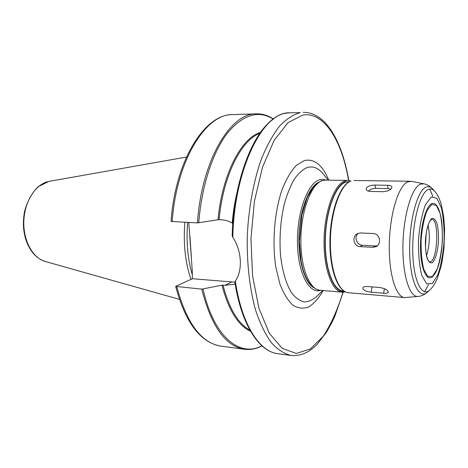 <?xml version="1.0" encoding="UTF-8"?>
<svg xmlns="http://www.w3.org/2000/svg" width="468" height="468" viewBox="0 0 468 468"><rect width="100%" height="100%" fill="white"/><g stroke="black" fill="none" stroke-linecap="round" stroke-linejoin="round"><path stroke-width="0.7" d="M374.868 185.071L387.41 185.275C390.002 185.34 391.505 185.907 391.927 186.966C391.646 189.534 388.75 191.114 383.245 191.716L370.586 191.453C368.105 191.313 366.625 190.616 366.146 189.359C366.403 186.703 369.31 185.269 374.868 185.071L375.693 188.352C372.686 188.411 370.252 189.341 368.392 191.131M390.938 189.107L388.206 188.586L375.693 188.352M367.351 286.498L379.928 287.527C385.088 288.54 387.89 290.096 388.329 292.207C387.972 293.114 386.416 293.454 383.655 293.225L371.2 292.167C366.011 291.582 363.203 290.236 362.77 288.118C363.139 286.937 364.666 286.398 367.351 286.498M360.576 232.953L373.446 233.561C379.794 233.596 381.829 243.834 376.254 246.589L372.973 247.326L360.12 246.607C353.533 246.548 351.532 236.182 357.616 233.585L360.576 232.953M358.383 233.263C353.662 236.439 356.698 245.214 362.53 245.255L375.318 245.963L377.477 245.7M172.189 221.744C176.313 160.518 205.949 113.66 232.614 114.613C204.434 114.069 175.295 160.945 171.048 221.452L197.432 222.897L218.006 219.744L221.083 219.761C224.897 219.925 228.612 221.013 232.227 223.025L232.719 223.575L232.175 235.802L232.818 237.334C241.816 250.754 242.857 270.364 235.34 281.122L234.848 282.099C241.312 324.505 258.979 351.608 277.799 353.679L291.073 355.434C300.497 356.283 309.202 352.568 317.181 344.284L326.664 331.97L332.274 321.808L334.989 315.894L343.173 292.219M235.176 284.14L225.009 285.293L221.978 285.182L201.755 289.125L175.675 286.398L192.383 278.729L192.208 269.884L188.774 222.499M192.383 278.729L234.86 282.181M349.35 181.683L345.524 182.21C335.351 185.615 325.857 211.355 325.324 239.517C324.693 267.69 333.099 290.493 343.091 291.002L343.875 291.073M423.628 183.743L411.542 181.379L407.792 181.83C398.748 185.422 390.049 212.887 389.323 242.951C388.498 273.031 395.788 297.209 404.633 297.589L417.988 296.437M431.385 203.849C425.424 206.821 420.065 228.267 420.51 248.724C420.867 269.24 426.763 282.005 432.561 276.652C435.866 273.458 438.457 267.246 440.347 258.014L441.622 250C442.547 240.494 442.588 231.022 441.739 221.575C440.569 213.583 438.709 208.02 436.153 204.879C434.655 203.293 433.064 202.954 431.385 203.849M426.529 255.709C429.624 245.641 430.133 235.445 428.056 225.114M184.872 222.323C183.204 243.582 185.229 262.595 190.956 279.361M187.65 222.446C186.129 241.213 187.604 258.406 192.067 274.032M388.206 188.586L387.41 185.275M384.368 288.668L383.655 293.225M372.048 286.884L371.2 292.167M375.318 245.963L372.973 247.326M362.53 245.255L360.12 246.607M232.175 235.802C233.819 167.737 262.782 111.507 289.85 112.794L300.286 112.659C293.243 114.537 286.281 119.077 279.39 126.29C272.686 135.036 266.602 146.18 261.132 159.734C253.557 181.508 248.684 207.862 247.309 235.275C246.683 262.671 249.631 288.762 255.586 310.132C260.044 323.388 265.28 334.234 271.305 342.664C277.623 349.561 284.211 353.82 291.073 355.434M289.85 112.794L286.837 113.086C261.32 115.017 233.994 171.306 232.818 237.334M235.34 281.122C241.634 324.412 259.547 351.825 277.799 353.679M273.645 118.971C252.41 132.696 233.538 182.07 232.175 235.79M232.719 223.569L233.977 211.864L232.719 223.575M237.422 190.681C234.918 200.942 233.187 211.723 232.227 223.025M259.763 133.398C241.166 140.195 223.113 175.816 219.071 219.679M260.495 132.368C241.254 137.937 222.148 174.33 218.006 219.744M273.236 119.053C258.307 109.875 243.038 114.561 227.43 133.099C212.794 152.077 201.556 185.977 198.771 222.815M232.614 114.613L256.265 113.859C230.478 112.835 201.591 160.506 197.432 222.897M231.561 282.11L225.009 285.293M176.799 286.796C186.697 323.335 201.439 343.12 221.031 346.162C200.544 342.722 185.427 322.797 175.675 286.398M201.755 289.125C211.284 326.266 225.529 346.314 244.489 349.268C250.485 350 256.329 348.876 262.021 345.905M203.077 289.048C213.66 337.083 239.967 357.751 261.899 345.793M221.978 285.182C228.542 310.108 238.066 325.471 250.544 331.274M223.025 285.117C229.221 308.798 238.189 323.815 249.924 330.174M348.561 180.455C341.997 140.85 324.184 111.372 302.65 115.093L288.031 122.645L274.143 140.359L262.454 167.351L254.376 201.369L250.942 238.961L252.574 275.985L258.991 308.447L269.281 333.187L282.175 348.368L296.279 353.457L310.319 348.993L323.259 336.217C331.087 324.16 337.662 309.494 342.968 292.219M328.752 180.157C322.505 165.046 314.426 158.494 304.504 160.501L296.373 165.333C291.067 171.031 286.322 179.057 282.145 189.411C274.47 211.7 271.972 242.096 275.822 267.181L279.911 283.994C283.59 293.506 287.937 300.596 292.945 305.265C298.163 308.389 303.451 308.944 308.81 306.92C314.046 303.516 318.848 298.058 323.236 290.534M328.173 180.145L323.593 174.459C318.772 168.188 313.379 165.847 307.417 167.439C302.849 169.381 298.461 173.306 294.249 179.221C290.271 186.211 286.902 194.694 284.135 204.668C280.513 220.89 279.297 237.574 280.478 254.721C282.216 270.96 286.264 284.456 291.851 293.208C295.799 298.134 300.006 301.053 304.469 301.971C308.962 301.731 313.314 299.637 317.526 295.694L322.651 290.488M326.126 180.121L322.756 179.355L319.293 179.882C307.546 183.397 296.882 212.7 297.443 242.863C297.859 273.072 309.114 294.313 320.615 290.312M318.497 182.286C308.892 187.042 300.28 209.091 299.064 234C297.794 258.903 304.159 281.701 313.244 287.399M322.317 180.642C311.442 184.023 301.357 209.91 300.865 238.276C300.269 266.666 309.33 289.68 320.018 290.259C311.916 288.826 306.031 281.069 302.363 266.988L301.047 260.887L299.35 241.465L301.842 215.221L307.09 197.835L313.133 187.317L317.205 183.204L321.639 180.747L325.529 180.11L322.317 180.642M325.529 180.11L347.853 180.414L344.781 180.958C334.363 184.392 324.616 210.688 324.067 239.505C323.411 268.334 332.034 291.658 342.266 292.184L345.355 291.903M345.513 181.713C334.965 185.188 325.207 212.525 325.084 241.628C324.85 270.761 334.17 292.968 344.547 291.488M350.93 181.04C340.634 184.491 330.987 210.904 330.426 239.838C329.753 268.79 338.247 292.196 348.35 292.711C337.563 291.933 329.349 268.603 329.934 239.832C330.548 211.05 339.949 184.813 350.696 181.081L350.93 181.04M432.555 188.838C429.782 186.007 426.845 184.316 423.739 183.766L420.246 184.228C411.635 187.832 403.393 215.619 402.936 245.273C402.381 274.956 409.658 297.701 418.105 296.425C421.253 296.185 424.341 294.793 427.383 292.254M424.558 291.786L428.512 284.679M432.923 196.49L429.7 189.025M434.515 191.014L433.093 189.435C430.841 186.767 428.425 186.03 425.833 187.223C417 190.95 408.845 222.592 409.681 252.749C410.389 282.982 419.515 300.491 427.974 291.716L429.548 290.283M428.126 189.534C419.726 193.185 411.986 223.488 412.77 252.334C413.425 281.256 422.066 298.116 430.127 289.756C432.666 287.364 435.07 283.567 437.346 278.372L441.067 266.432C441.956 262.835 442.939 256.604 444.009 247.742L444.6 228.946L443.717 216.877L441.16 203.913C439.329 198.239 437.287 194.132 435.035 191.599C432.894 189.06 430.589 188.37 428.126 189.534M431.291 197.005L425.558 204.498C422.072 213.771 419.726 225.447 418.509 239.522C418.228 253.685 419.328 265.66 421.808 275.441L426.705 283.836L432.426 283.444L437.832 274.815C440.938 265.537 443.015 254.487 444.062 241.663C444.372 228.776 443.471 217.48 441.365 207.78L436.919 198.344L431.291 197.005M431.654 204.434L426.915 210.752C424.049 218.462 422.118 228.127 421.118 239.733C420.884 251.41 421.779 261.314 423.809 269.439L427.846 276.5L432.59 276.296L437.1 269.199C439.704 261.483 441.447 252.252 442.33 241.506C442.582 230.712 441.827 221.282 440.055 213.209L436.334 205.429L431.654 204.434M431.835 218.474C428.782 220.978 426.237 229.525 425.465 240.096C425.318 247.157 425.851 253.182 427.068 258.172C428.6 261.951 430.385 263.431 432.414 262.618C435.404 259.676 437.767 251.246 438.487 241.184C438.639 234.456 438.153 228.606 437.042 223.64C435.597 219.72 433.865 217.994 431.835 218.474M429.612 261.776C437.533 263.086 439.745 218.878 431.73 219.387L430.379 220.358C429.443 221.329 428.202 224.745 426.658 230.601C425.71 237.802 425.301 242.512 425.418 244.735L426.067 253.276C428.08 263.016 429.688 261.53 429.612 261.776M425.482 247.11L426.155 233.567M48.906 181.403L48.684 181.449C35.884 183.912 24.669 200.983 23.856 220.58C22.938 240.166 32.602 258.014 45.127 261.436C35.58 258.225 28.917 250.181 25.143 237.299C23.488 229.46 22.569 224.628 24.4 212.074C27.15 201.667 31.684 193.243 38.002 186.791L48.801 181.42M189.944 236.205L191.359 257.289M256.265 113.859C262.302 113.73 268.006 115.432 273.37 118.954M221.031 346.162L244.489 349.268M348.765 180.472C342.319 142.044 326.003 112.033 303.229 112.373M320.018 290.259L342.266 292.184M350.906 181.005L347.853 180.414M348.35 292.711L404.633 297.589M353.96 180.496L410.454 181.262M45.127 261.436L179.367 299.344M49.134 181.362L186.486 157.037"/></g></svg>

